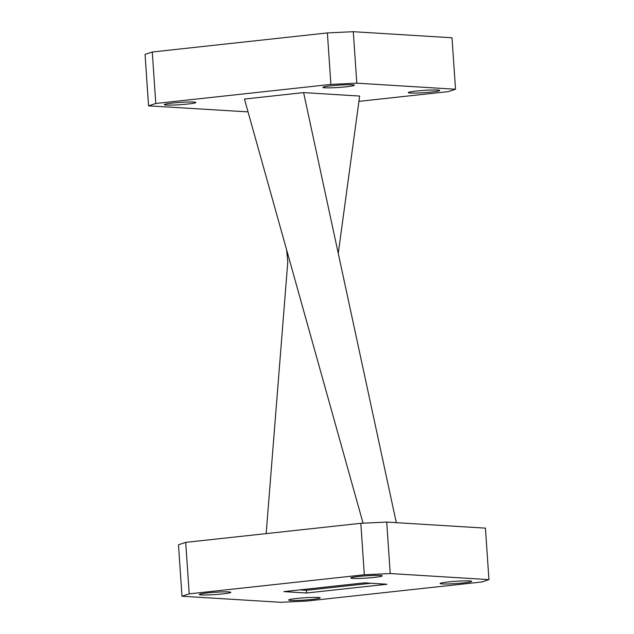 <?xml version="1.0" encoding="UTF-8"?>
<svg xmlns="http://www.w3.org/2000/svg" width="634" height="634" viewBox="0 0 634 634"><rect width="100%" height="100%" fill="white"/><g stroke="black" fill="none" stroke-linecap="round" stroke-linejoin="round"><path stroke-width="0.95" d="M416.261 91.066A15.795 1.149 176.1 0 0 408.248 92.619A15.795 1.149 176.1 0 0 431.738 92.017A15.795 1.149 176.1 0 0 439.758 90.464A15.795 1.149 176.1 0 0 416.261 91.066M330.885 85.82A15.795 1.149 176.1 0 0 322.864 87.365A15.795 1.149 176.1 0 0 346.354 86.771A15.795 1.149 176.1 0 0 354.374 85.218A15.795 1.149 176.1 0 0 330.885 85.82M172.337 103.08A15.795 1.149 176.1 0 0 164.325 104.634A15.795 1.149 176.1 0 0 187.815 104.031A15.795 1.149 176.1 0 0 195.835 102.486A15.795 1.149 176.1 0 0 172.337 103.08M358.915 101.361L448.293 91.621L455.521 89.243L356.799 83.173L330.893 84.409L155.79 103.477L148.562 105.854L248.037 111.885M455.521 89.243L452.01 37.771L353.289 31.7L356.799 83.173M148.562 105.854L145.051 54.381L152.279 52.004L155.79 103.477M330.893 84.409L327.382 32.928L152.279 52.004M327.382 32.928L353.289 31.7M358.765 576.457A15.795 1.149 176.1 0 0 350.745 578.002A15.795 1.149 176.1 0 0 374.234 577.408A15.795 1.149 176.1 0 0 382.254 575.854A15.795 1.149 176.1 0 0 358.765 576.457M207.318 592.948A15.795 1.149 176.1 0 0 199.298 594.502A15.795 1.149 176.1 0 0 222.796 593.899A15.795 1.149 176.1 0 0 230.816 592.354A15.795 1.149 176.1 0 0 207.318 592.948M296.704 598.448A15.795 1.149 176.1 0 0 288.684 599.994A15.795 1.149 176.1 0 0 312.174 599.399A15.795 1.149 176.1 0 0 320.194 597.846A15.795 1.149 176.1 0 0 296.704 598.448M448.143 581.949A15.795 1.149 176.1 0 0 440.131 583.502A15.795 1.149 176.1 0 0 463.62 582.9A15.795 1.149 176.1 0 0 471.641 581.354A15.795 1.149 176.1 0 0 448.143 581.949M364.32 574.784L189.217 593.852L181.99 596.229L280.711 602.3L306.618 601.072L481.721 581.996L488.949 579.619L390.227 573.548L364.32 574.784L360.817 523.304L185.707 542.379L189.217 593.852M181.99 596.229L178.479 544.757L185.707 542.379M488.949 579.619L485.438 528.146L386.716 522.075L390.227 573.548M306.579 593.004L387.033 584.239L364.36 582.844L283.905 591.609L306.579 593.004L306.396 590.294L371.017 583.256M360.817 523.304L386.716 522.075M396.305 522.662L303.599 92.604L244.447 99.047L363.068 523.201M303.599 92.604L359.637 96.051L338.263 253.402M286.592 249.748L287.788 261.905L266.169 533.614M299.739 589.882L306.396 590.294"/></g></svg>
